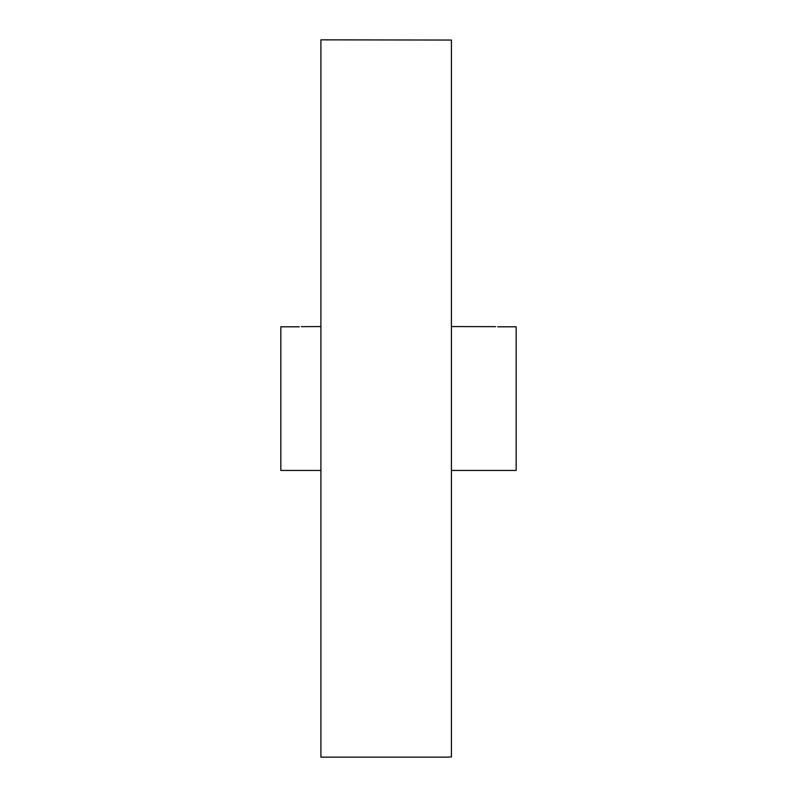 <?xml version="1.0" encoding="UTF-8"?>
<svg xmlns="http://www.w3.org/2000/svg" width="797" height="797" viewBox="0 0 797 797"><rect width="100%" height="100%" fill="white"/><g stroke="black" fill="none" stroke-linecap="round" stroke-linejoin="round"><path stroke-width="1.2" d="M446.29 757.15L451.421 756.951L451.421 40.049L320.912 39.85L320.912 757.15L446.29 757.15M299.333 326.8L280.833 326.8L280.833 470.439L320.912 470.439M497.667 326.8L516.167 326.8L516.167 470.439L451.421 470.439M320.912 326.561L301.386 326.66M495.614 326.66L451.421 326.561"/></g></svg>
